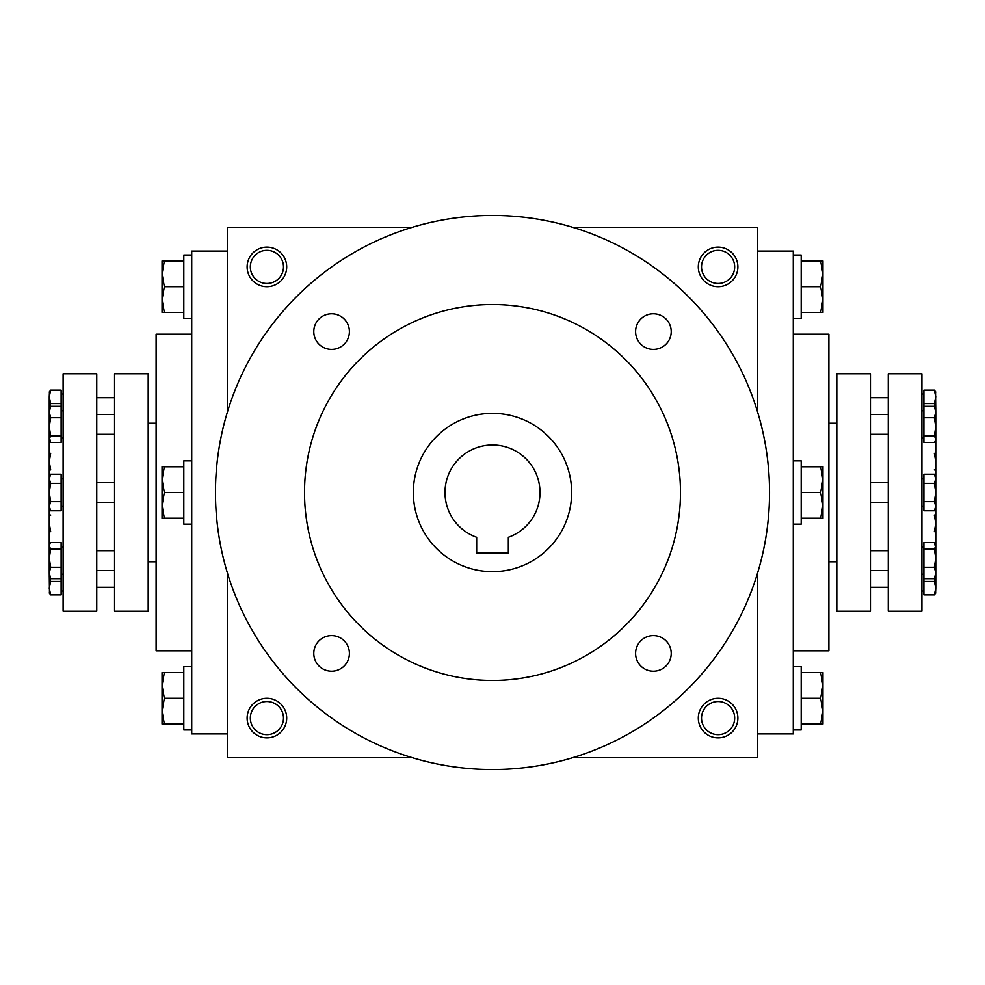 <?xml version="1.0" encoding="UTF-8"?>
<svg xmlns="http://www.w3.org/2000/svg" width="985" height="985" viewBox="0 0 985 985"><rect width="100%" height="100%" fill="white"/><g stroke="black" fill="none" stroke-linecap="round" stroke-linejoin="round"><path stroke-width="1.48" d="M734.662 266.923A16.573 16.573 0 0 1 709.791 281.267A16.573 16.573 0 0 1 709.791 252.566A16.573 16.573 0 0 1 734.662 266.923M412.272 227.338L227.338 227.338L227.338 412.272M227.338 572.728L227.338 757.662L412.272 757.662M757.662 412.272L757.662 227.338L572.728 227.338M572.728 757.662L757.662 757.662L757.662 572.728M737.876 266.923A19.786 19.786 0 0 1 708.19 284.049A19.786 19.786 0 0 1 708.19 249.784A19.786 19.786 0 0 1 737.876 266.923M247.124 266.923A19.786 19.786 0 0 0 276.81 284.049A19.786 19.786 0 0 0 276.81 249.784A19.786 19.786 0 0 0 247.124 266.923M737.876 718.077A19.786 19.786 0 0 1 708.19 735.216A19.786 19.786 0 0 1 708.19 700.951A19.786 19.786 0 0 1 737.876 718.077M247.124 718.077A19.786 19.786 0 0 0 276.81 735.216A19.786 19.786 0 0 0 276.81 700.951A19.786 19.786 0 0 0 247.124 718.077M935.75 551.859L935.75 492.5L934.334 483.364L935.75 478.796L935.75 433.141M793.282 650.802L828.89 650.802L828.89 334.198L793.282 334.198M757.662 733.911L793.282 733.911L793.282 251.089L757.662 251.089M227.338 733.911L191.718 733.911L191.718 251.089L227.338 251.089M191.718 650.802L156.11 650.802L156.11 334.198L191.718 334.198M49.25 551.859L49.25 433.141M250.338 718.077A16.573 16.573 0 0 0 275.209 732.434A16.573 16.573 0 0 0 275.209 703.733A16.573 16.573 0 0 0 250.338 718.077M734.662 718.077A16.573 16.573 0 0 1 709.791 732.434A16.573 16.573 0 0 1 709.791 703.733A16.573 16.573 0 0 1 734.662 718.077M250.338 266.923A16.573 16.573 0 0 0 275.209 281.267A16.573 16.573 0 0 0 275.209 252.566A16.573 16.573 0 0 0 250.338 266.923M508.334 553.053L476.666 553.053L476.666 537.281A47.489 47.489 0 0 1 454.319 464.255A47.489 47.489 0 0 1 530.681 464.255A47.489 47.489 0 0 1 508.334 537.281L508.334 553.053M215.469 492.5A277.031 277.031 0 0 0 631.016 732.421A277.031 277.031 0 0 0 631.016 252.579A277.031 277.031 0 0 0 215.469 492.5M304.513 492.5A187.987 187.987 0 0 0 586.494 655.296A187.987 187.987 0 0 0 586.494 329.704A187.987 187.987 0 0 0 304.513 492.5M313.784 331.588A17.804 17.804 0 0 0 340.49 347.015A17.804 17.804 0 0 0 340.49 316.173A17.804 17.804 0 0 0 313.784 331.588M635.596 331.588A17.804 17.804 0 0 0 662.314 347.015A17.804 17.804 0 0 0 662.314 316.173A17.804 17.804 0 0 0 635.596 331.588M313.784 653.412A17.804 17.804 0 0 0 340.49 668.827A17.804 17.804 0 0 0 340.49 637.984A17.804 17.804 0 0 0 313.784 653.412M635.596 653.412A17.804 17.804 0 0 0 662.314 668.827A17.804 17.804 0 0 0 662.314 637.984A17.804 17.804 0 0 0 635.596 653.412M413.343 492.5A79.157 79.157 0 0 0 532.072 561.044A79.157 79.157 0 0 0 532.072 423.956A79.157 79.157 0 0 0 413.343 492.5M164.335 672.57L162.045 685.437L164.335 698.291L162.045 711.158L162.045 672.57L183.813 672.57M183.813 698.291L164.335 698.291M162.045 724.024L162.045 711.158L164.335 724.024L162.045 724.024M191.718 729.959L183.813 729.959L183.813 666.636L191.718 666.636M183.813 724.024L164.335 724.024M164.335 466.779L162.045 479.633L164.335 492.5L162.045 505.367L162.045 466.779L183.813 466.779M183.813 492.5L164.335 492.5M162.045 518.221L162.045 505.367L164.335 518.221L162.045 518.221M191.718 524.155L183.813 524.155L183.813 460.845L191.718 460.845M183.813 518.221L164.335 518.221M164.335 260.976L162.045 273.842L164.335 286.709L162.045 299.563L162.045 260.976L183.813 260.976M183.813 286.709L164.335 286.709M162.045 312.43L162.045 299.563L164.335 312.43L162.045 312.43M191.718 318.364L183.813 318.364L183.813 255.041L191.718 255.041M183.813 312.43L164.335 312.43M820.665 724.024L822.955 711.158L820.665 698.291L822.955 685.437L822.955 724.024L801.187 724.024M801.187 698.291L820.665 698.291M822.955 672.57L822.955 685.437L820.665 672.57L822.955 672.57M793.282 666.636L801.187 666.636L801.187 729.959L793.282 729.959M801.187 672.57L820.665 672.57M820.665 518.221L822.955 505.367L820.665 492.5L822.955 479.633L822.955 518.221L801.187 518.221M801.187 492.5L820.665 492.5M822.955 466.779L822.955 479.633L820.665 466.779L822.955 466.779M793.282 460.845L801.187 460.845L801.187 524.155L793.282 524.155M801.187 466.779L820.665 466.779M820.665 312.43L822.955 299.563L820.665 286.709L822.955 273.842L822.955 312.43L801.187 312.43M801.187 286.709L820.665 286.709M822.955 260.976L822.955 273.842L820.665 260.976L822.955 260.976M793.282 255.041L801.187 255.041L801.187 318.364L793.282 318.364M801.187 260.976L820.665 260.976M50.666 549.174L49.25 558.212L50.666 567.249L49.25 572.95L49.25 544.742L49.927 543.56L49.25 545.838L50.666 549.174L61.119 549.174L61.119 542.501L50.666 542.501L49.927 543.56M61.119 581.446L50.666 581.446L49.25 588.156L50.666 594.854L61.119 594.854L61.119 567.249L50.666 567.249M61.119 567.249L61.119 549.174M50.666 417.751L49.25 426.788L50.666 435.826L49.25 439.162L49.25 412.05L50.666 417.751L61.119 417.751L61.119 406.349L50.666 406.349L49.25 412.05L49.25 396.844L50.666 403.554L49.619 407.962M49.25 436.811L50.666 442.499L61.119 442.499L61.119 435.826L50.666 435.826M61.119 435.826L61.119 417.751M49.25 408.603L50.666 406.349M49.619 577.038L50.666 581.446M49.484 593.623L49.25 572.95L50.666 578.651L49.25 576.397M61.119 406.349L61.119 403.554L50.666 403.554M49.25 392.178L50.666 390.146L49.25 396.844L49.484 391.377M61.119 403.554L61.119 390.146L50.666 390.146M49.262 539.989L49.804 543.794M49.25 523.404L50.666 531.641M49.275 514.404L50.666 515.18M50.666 453.359L49.25 461.596L50.666 469.82L49.275 470.596M49.804 441.206L49.299 444.457M61.119 483.364L61.119 474.216L50.666 474.216L49.25 478.796L50.666 483.364L49.25 492.5L50.666 501.636L49.25 506.204L50.666 510.784L61.119 510.784L61.119 483.364L50.666 483.364M61.119 501.636L50.666 501.636M61.119 578.651L50.666 578.651M63.102 611.229L63.102 373.771L96.739 373.771L96.739 611.229L63.102 611.229M148.193 611.229L148.193 373.771L114.556 373.771L114.556 611.229L148.193 611.229M49.25 492.5L49.25 478.796M49.25 506.204C49.25 509.011 49.25 509.011 49.25 506.204M49.927 441.44L49.25 439.162M50.666 594.854L49.25 592.822M934.334 435.826L935.75 426.788L934.334 417.751L935.75 412.05L935.75 440.258L935.073 441.44L935.75 439.162L934.334 435.826L923.881 435.826L923.881 442.499L934.334 442.499L935.073 441.44M923.881 403.554L934.334 403.554L935.75 396.844L934.334 390.146L923.881 390.146L923.881 417.751L934.334 417.751M923.881 417.751L923.881 435.826M934.334 567.249L935.75 558.212L934.334 549.174L935.75 545.838L935.75 572.95L934.334 567.249L923.881 567.249L923.881 578.651L934.334 578.651L935.75 572.95L935.75 588.156L934.334 581.446L935.381 577.038M935.75 548.189L934.334 542.501L923.881 542.501L923.881 549.174L934.334 549.174M923.881 549.174L923.881 567.249M935.75 576.397L934.334 578.651M935.381 407.962L934.334 403.554M935.516 391.377L935.75 412.05L934.334 406.349L935.75 408.603M923.881 578.651L923.881 581.446L934.334 581.446M935.75 592.822L934.334 594.854L935.75 588.156L935.516 593.623M923.881 581.446L923.881 594.854L934.334 594.854M935.738 445.011L935.196 441.206M935.75 461.596L934.334 453.359M935.725 470.596L934.334 469.82M934.334 531.641L935.75 523.404L934.334 515.18L935.725 514.404M935.196 543.794L935.701 540.543M935.75 492.5L935.75 478.796C935.75 475.989 935.75 475.989 935.75 478.796L934.334 474.216L923.881 474.216L923.881 510.784L934.334 510.784L935.75 506.204L934.334 501.636L935.75 492.5L935.75 506.204M923.881 501.636L934.334 501.636M923.881 483.364L934.334 483.364M923.881 406.349L934.334 406.349M921.898 373.771L921.898 611.229L888.261 611.229L888.261 373.771L921.898 373.771M836.807 373.771L836.807 611.229L870.445 611.229L870.445 373.771L836.807 373.771M935.073 543.56L935.75 545.838M934.334 390.146L935.75 392.178M828.89 561.758L836.807 561.758M828.89 423.242L836.807 423.242M148.193 561.758L156.11 561.758M148.193 423.242L156.11 423.242M96.739 502.399L114.556 502.399M96.739 482.601L114.556 482.601M61.119 506.118L63.102 506.118M61.119 478.882L63.102 478.882M61.119 438.042L63.102 438.042M61.119 410.819L63.102 410.819M96.739 570.463L114.556 570.463M96.739 550.677L114.556 550.677M61.119 574.181L63.102 574.181M61.119 546.958L63.102 546.958M61.119 591L63.102 591M96.739 587.282L114.556 587.282M96.739 397.718L114.556 397.718M61.119 394L63.102 394M96.739 434.323L114.556 434.323M96.739 414.537L114.556 414.537M888.261 482.601L870.445 482.601M888.261 502.399L870.445 502.399M923.881 478.882L921.898 478.882M923.881 506.118L921.898 506.118M923.881 546.958L921.898 546.958M923.881 574.181L921.898 574.181M888.261 414.537L870.445 414.537M888.261 434.323L870.445 434.323M923.881 410.819L921.898 410.819M923.881 438.042L921.898 438.042M923.881 394L921.898 394M888.261 397.718L870.445 397.718M888.261 587.282L870.445 587.282M923.881 591L921.898 591M888.261 550.677L870.445 550.677M888.261 570.463L870.445 570.463"/></g></svg>

